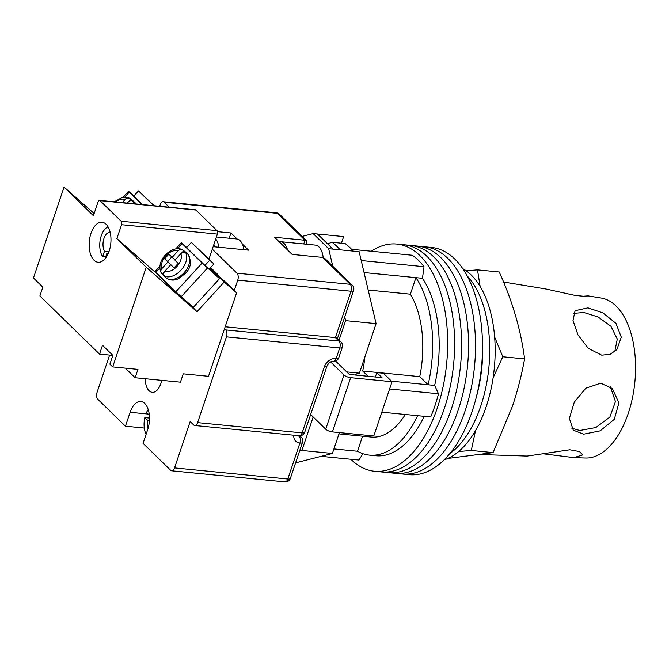 <?xml version="1.0" encoding="UTF-8"?>
<svg xmlns="http://www.w3.org/2000/svg" width="669" height="669" viewBox="0 0 669 669"><rect width="100%" height="100%" fill="white"/><g stroke="black" fill="none" stroke-linecap="round" stroke-linejoin="round"><path stroke-width="1" d="M371.287 251.226A114.148 61.314 95.6 0 1 396.767 244.043L403.733 244.729A114.148 61.314 95.6 0 1 444.258 408.692A114.148 61.314 95.6 0 1 381.455 471.938L388.421 472.623A114.148 61.314 95.6 0 0 451.232 409.369A114.148 61.314 95.6 0 0 410.699 245.414A114.148 61.314 95.6 0 1 451.232 409.369A114.148 61.314 95.6 0 1 388.421 472.623L395.387 473.301A114.148 61.314 95.6 0 0 458.198 410.055A114.148 61.314 95.6 0 0 417.673 246.092A114.148 61.314 95.6 0 1 458.198 410.055A114.148 61.314 95.6 0 1 395.387 473.301L402.362 473.986A114.148 61.314 95.6 0 0 465.164 410.741A114.148 61.314 95.6 0 0 424.639 246.777A114.148 61.314 95.6 0 1 465.164 410.741A114.148 61.314 95.6 0 1 402.362 473.986L409.328 474.672A114.148 61.314 95.6 0 0 472.138 411.418A114.148 61.314 95.6 0 0 431.614 247.463L403.733 244.729A114.148 61.314 95.6 0 1 444.258 408.692A114.148 61.314 95.6 0 1 381.455 471.938L374.481 471.252A114.148 61.314 95.6 0 1 350.891 459.26M396.767 244.043A114.148 61.314 95.6 0 1 437.292 408.006A114.148 61.314 95.6 0 1 374.481 471.252M389.609 388.99L438.496 393.782A108.963 58.529 95.6 0 1 434.942 405.715A108.963 58.529 95.6 0 1 430.694 416.963L381.807 412.171M351.585 249.294L412.288 255.249A108.963 58.529 95.6 0 1 424.029 266.688L422.465 278.287A98.586 52.951 95.6 0 1 434.658 385.428L438.496 393.782M361.227 260.534L424.029 266.688M321.112 456.342L358.96 460.055L362.924 453.691M368.084 376.287L362.698 371.036A80.422 43.201 -84.4 0 0 364.898 356.903M424.163 416.327A98.586 52.951 95.6 0 1 376.003 455.765L369.472 455.121A98.586 52.951 -84.4 0 0 417.623 415.683M327.559 243.809L332.092 242.287A115.185 61.874 95.6 0 1 340.17 249.821M353.232 251.101A115.185 61.874 -84.4 0 0 345.154 243.566L332.092 242.287M333.923 448.932L357.514 451.249A98.586 52.951 -84.4 0 0 369.472 455.121M391.507 381.196L428.127 384.784A98.586 52.951 -84.4 0 0 415.934 277.643L422.465 278.287M364.061 272.559L415.934 277.643L410.373 294.176A80.422 43.201 -84.4 0 1 419.756 376.63L428.127 384.784L434.658 385.428M410.373 294.176L368.176 290.037M419.756 376.63L362.698 371.036M338.991 433.888L371.245 437.049A80.422 43.201 -84.4 0 0 405.305 414.479M357.514 451.249L362.573 436.196M480.768 406.091A98.586 52.951 95.6 0 1 449.769 453.657A98.586 52.951 95.6 0 0 480.768 406.091A98.586 52.951 95.6 0 0 467.205 275.929A98.586 52.951 95.6 0 1 480.768 406.091M482.207 335.595A98.586 52.951 95.6 0 1 476.085 398.038M462.806 268.695A98.586 52.951 95.6 0 1 486.212 406.627A98.586 52.951 95.6 0 1 444.057 459.904M355.097 375.008A19.46 10.453 95.6 0 1 359.42 373.16L376.095 323.62L359.136 251.678L328.646 248.692L313.151 233.581L302.171 236.391M295.598 462.864L332.401 453.457L339.417 432.6M341.407 243.198L343.64 236.575L317.507 234.008L333.003 249.119M323.177 257.515A18.163 9.759 -84.4 0 0 315.258 245.088L280.411 241.668A18.163 9.759 -84.4 0 0 279.09 241.71M332.401 453.457L301.911 450.463L299.57 451.065M301.911 450.463L313.176 416.988M338.79 340.897L345.605 320.635L344.719 316.889M332.786 266.22L328.646 248.692M317.507 234.008L313.151 233.581M359.42 373.16L346.734 371.914M376.095 323.62L345.605 320.635M335.537 361.001L349.327 374.448L381.991 377.651L376.831 372.616L375.351 376.998M392.051 381.723L350.673 377.667L332.418 431.915L373.795 435.971L392.051 381.723L383.362 373.252L376.831 372.616M310.659 414.529L325.711 429.197L343.966 374.949A5.185 1.731 18.6 0 0 350.673 377.667M330.603 361.929L343.966 374.949M332.418 431.915A5.185 1.731 -161.4 0 1 325.711 429.197M287.561 249.955A18.163 9.759 -84.4 0 0 280.411 241.668M149.496 418.058L144.822 417.598A16.6 8.923 -84.4 0 0 146.11 434.298M148.234 409.562A16.6 8.923 -84.4 0 0 146.536 412.497L149.354 415.24M144.822 417.598L147.707 420.408A10.378 5.578 -84.4 0 0 148.108 428.26M149.438 420.584L147.707 420.408M213.854 244.57A10.378 5.578 95.6 0 1 214.958 246.844M215.744 238.958A16.6 8.923 95.6 0 1 218.83 247.229M216.413 236.96L236.709 238.95A16.6 8.923 95.6 0 1 243.876 249.688M161.681 380.335A15.563 8.363 95.6 0 1 160.803 383.688A15.563 8.363 95.6 0 1 152.231 392.318A15.563 8.363 95.6 0 1 145.29 378.729M169.265 207.214L164.164 202.239A5.185 2.785 -84.4 0 0 163.111 201.712A5.185 2.785 -84.4 0 0 160.259 204.589L159.69 206.269M237.152 239.009L230.964 232.979L217.509 231.658M213.152 246.669L248.575 250.147L242.387 244.11M234.242 290.555L237.754 280.119A5.185 2.785 -84.4 0 0 236.968 273.195L212.307 249.161M303.759 243.959L305.005 240.238L274.516 237.252L292.127 254.412L322.617 257.406L325.034 258.669L352.279 285.22A5.185 4.022 -45.7 0 0 350.213 284.3L322.617 257.406M148.142 414.061L130.12 412.288A19.46 10.453 -84.4 0 1 140.825 401.509A19.46 10.453 -84.4 0 1 147.732 429.456L143.057 443.371L170.645 470.265A5.185 2.785 -84.4 0 0 171.699 470.792A5.185 2.785 -84.4 0 0 174.559 467.915L190.163 421.545L193.684 424.982A5.185 2.785 -84.4 0 0 194.738 425.509A5.185 2.785 -84.4 0 0 197.598 422.632L226.465 336.85A5.185 2.785 -84.4 0 0 225.679 329.926L224.5 328.78M144.295 428.051L125.438 426.203L97.85 399.309A5.185 2.785 -84.4 0 1 97.055 392.377L109.607 355.08M225.679 329.926L338.924 341.031L335.395 337.594L225.169 326.781M130.12 412.288L125.438 426.203M236.968 273.195L350.213 284.3A5.185 2.785 95.6 0 1 350.999 291.224L335.395 337.594L337.109 338.171L340.981 341.951A5.185 4.022 -45.7 0 0 338.924 341.031A5.185 2.785 95.6 0 1 339.71 347.955L226.465 336.85M163.111 201.712L276.356 212.817A5.185 2.785 95.6 0 1 277.409 213.344L305.005 240.238L306.711 240.815L306.034 244.185M230.964 232.979L229.199 238.214M573.534 313.385L583.836 312.482L598.119 316.981L610.939 326.28L617.295 339.074L614.736 351.668M587.9 307.857L575.081 310.717L573.007 320.493L577.966 334.885L588.277 348.348L601.69 355.164L610.095 354.302L616.868 349.628L621.292 337.151L615.948 323.336L602.945 312.883L587.9 307.857M503.565 282.034L545.352 288.883L575.148 295.43L584.773 296.367L588.059 295.874L582.398 296.292M542.149 453.649L573.885 457.629L582.808 454.903L579.446 451.558L569.846 449.785L527.139 456.074L481.563 454.569M610.387 386.849L615.447 401.567L609.844 417.113L595.795 427.558L579.78 430.51L571.619 428.135M600.729 383.186L585.852 388.187L574.303 402.119L569.369 418.393L573.266 430.142L583.56 434.198L600.185 430.844L614.276 419.354L618.925 402.939L612.327 388.513L600.729 383.186M458.666 451.508L471.285 450.471L475.5 430.644M480.15 286.466L477.482 269.866L499.258 271.999C512.554 301.443 521 330.411 524.596 358.91C521.711 374.765 517.689 390.504 512.504 406.116L493.061 452.604L447.879 458.441M573.885 457.629L585.509 458.014A80.422 43.201 -84.4 0 0 632.673 396.784A80.422 43.201 -84.4 0 0 616.049 306.001A80.422 43.201 -84.4 0 0 601.197 298.031L588.059 295.874M493.103 377.86L502.812 356.769L494.634 337.051M477.482 269.866L466.159 270.794M493.061 452.604L471.285 450.471M524.596 358.91L502.812 356.769M204.906 265.459L209.673 260.241L191.359 242.387L186.584 247.605M160.159 276.489L159.849 276.832L178.171 294.678L182.403 298.399L182.721 298.048M191.359 242.387L213.913 263.954L209.121 269.189M209.673 260.241L213.913 263.954M207.465 268.018L181.215 296.718L175.838 291.776L202.097 263.076L219.566 278.622L205.258 265.802L186.601 247.58M175.738 248.885L181.332 242.772L186.743 247.43M181.215 296.718L193.308 307.33L219.566 278.622M159.899 267.926L155.877 272.325L175.838 291.776M155.877 272.325L155.074 271.472L159.966 266.12M202.097 263.076L182.135 243.616L177.494 248.692M181.332 242.772L182.135 243.616M185.748 252.79L186.509 253.451A16.081 10.16 -48.8 0 0 185.305 251.853A16.081 10.16 -48.8 0 0 185.054 251.628A16.081 10.16 -48.8 0 0 183.691 250.708L182.436 249.713C172.385 244.444 155.216 260.191 161.12 272.676L162.391 273.989A16.081 10.16 -48.8 0 0 163.596 275.586A16.081 10.16 -48.8 0 0 163.846 275.812A16.081 10.16 -48.8 0 0 165.21 276.732L164.457 276.071C163.236 274.658 163.378 273.011 164.875 271.137L170.729 264.732L174.024 267.943L178.222 263.343L174.935 260.141L180.789 253.743C182.528 252.079 184.184 251.761 185.748 252.79A16.081 10.16 131.2 0 1 180.973 270.151A16.081 10.16 131.2 0 1 164.457 276.071M175.069 259.99L168.831 254.195L164.624 258.786L167.911 261.989L162.057 268.386C160.56 270.268 160.418 271.907 161.639 273.32M172.117 257.398L177.971 251C179.71 249.336 181.366 249.01 182.93 250.039M181.5 253.099L183.691 250.708M170.796 264.799L167.651 261.437L171.707 257.005M162.391 273.989L164.29 271.907M174.166 267.784L170.729 264.732M170.938 264.64L167.911 261.989M167.651 261.437L164.624 258.786M154.179 205.734L138.516 190.882L133.741 196.101L133.39 195.758L142.447 204.58M124.651 197.196L129.293 192.12L128.49 191.267L133.9 195.933M129.293 192.12L142.037 204.538M128.657 201.595L130.848 199.203A16.081 10.16 131.2 0 1 132.211 200.123A16.081 10.16 131.2 0 1 132.462 200.357A16.081 10.16 131.2 0 1 133.666 201.954L132.905 201.285C131.341 200.265 129.686 200.583 127.946 202.247A12.193 7.702 131.2 0 1 128.264 203.192M130.848 199.203L130.087 198.542C128.523 197.514 126.867 197.832 125.128 199.496L122.285 202.607M127.177 203.083L127.946 202.247M129.594 198.216L130.087 198.542M138.516 190.882L153.703 205.684M110.226 232.569A10.637 5.712 -84.4 0 0 109.808 232.503A10.637 5.712 -84.4 0 0 103.72 239.168A10.637 5.712 -84.4 0 0 104.498 251.159L108.988 251.603M105.066 258.719L106.848 253.451A10.637 5.712 -84.4 0 0 107.734 253.668A10.637 5.712 -84.4 0 0 108.161 253.685M105.685 256.896L102.666 256.595A16.6 8.923 -84.4 0 1 100.25 239.703A16.6 8.923 -84.4 0 1 108.094 226.883M104.498 251.159L102.666 256.595M108.202 253.584L106.848 253.451M94.011 260.199A20.103 10.796 95.6 0 1 89.93 237.169A20.103 10.796 95.6 0 1 102.023 222.225A20.103 10.796 95.6 0 1 106.112 224.266A20.103 10.796 95.6 0 1 110.193 247.296A20.103 10.796 95.6 0 1 98.1 262.24A20.103 10.796 95.6 0 1 94.011 260.199M209.865 268.369L226.03 282.544L236.592 292.846L208.502 376.304L183.239 373.829L180.438 382.175L135.138 377.734L137.948 369.388L112.685 366.913L109.867 364.162L112.827 355.356L102.499 345.279L99.53 354.093L39.881 295.957L42.841 287.143L33.45 277.986L64.032 187.103L94.137 213.503M112.818 355.398L99.53 354.093M195.85 210.033L100.024 200.633A2.592 1.397 -84.4 0 0 99.497 200.365L195.323 209.765A2.592 1.397 95.6 0 1 195.85 210.033L216.99 230.629A2.592 1.397 95.6 0 1 217.383 234.091L121.557 224.692L116.874 238.607L146.235 267.215L112.685 366.913M208.954 259.12L217.383 234.091M210.626 267.533L217.81 274.533L210.275 267.926M217.601 275.151L217.81 274.533M100.024 200.633L121.164 221.23L216.99 230.629M121.557 224.692A2.592 1.397 -84.4 0 0 121.164 221.23M99.497 200.365A2.592 1.397 -84.4 0 0 98.075 201.804L93.392 215.719L64.032 187.103M146.235 267.215L196.995 311.729L224.207 281.983L236.592 292.846M224.207 281.983L209.69 268.562M190.197 304.596L196.995 311.729M189.954 304.863L182.478 298.315M116.874 238.607L160.125 276.531M217.166 275.118L216.589 275.737M135.138 377.734L126.215 369.037L126.474 368.259M306.711 240.815L279.475 214.264A5.185 4.022 -45.7 0 0 277.409 213.344L164.164 202.239M337.452 338.506L353.575 290.589A5.185 1.731 18.6 0 1 350.999 291.224L237.754 280.119M174.559 467.915L287.804 479.021L299.896 443.087A10.378 8.045 -45.7 0 1 293.808 435.218M197.598 422.632L302.129 432.885L324.365 366.804A10.378 8.045 -45.7 0 1 336.198 358.383L339.71 347.955A5.185 1.731 18.6 0 0 342.277 347.32A5.185 5.185 0 0 0 340.981 341.951M298.633 435.695L299.11 436.155A5.185 4.022 -45.7 0 1 301.167 437.074L299.837 435.778M297.471 435.578A5.185 4.022 134.3 0 0 299.11 436.155A5.185 2.785 95.6 0 1 299.896 443.087A5.185 1.731 -161.4 0 0 302.463 442.452A5.185 5.185 0 0 0 301.167 437.074M299.277 435.753A5.185 5.185 0 0 0 304.696 432.249A5.185 1.731 18.6 0 1 302.129 432.885A5.185 2.785 95.6 0 1 299.277 435.753L194.738 425.509M324.365 366.804A5.185 1.731 18.6 0 0 326.932 366.169C328.663 362.849 330.804 361.21 333.346 361.26A5.185 5.185 0 0 0 338.765 357.756L342.277 347.32M338.765 357.756A5.185 1.731 18.6 0 1 336.198 358.383A5.185 2.785 95.6 0 1 333.346 361.26M287.804 479.021A5.185 2.785 95.6 0 1 284.952 481.897A5.185 5.185 0 0 0 290.371 478.385A5.185 1.731 -161.4 0 1 287.804 479.021M165.862 277.576A16.081 10.16 -48.8 0 0 166.113 277.802A16.081 10.16 -48.8 0 0 184.176 272.609A16.081 10.16 -48.8 0 0 187.571 253.844A16.081 10.16 -48.8 0 0 187.32 253.618L185.054 251.628M177.971 251A12.193 7.702 -48.8 0 0 165.904 255.683A12.193 7.702 -48.8 0 0 162.057 268.386M164.875 271.137A12.193 7.702 -48.8 0 0 176.942 266.446A12.193 7.702 -48.8 0 0 180.789 253.743M132.211 200.123L134.477 202.113A16.081 10.16 131.2 0 1 134.728 202.347A16.081 10.16 131.2 0 1 135.932 203.945M133.75 203.727A16.081 10.16 -48.8 0 0 132.905 201.285M115.52 201.938A12.193 7.702 131.2 0 1 125.128 199.496M304.696 432.249L326.932 366.169M171.699 470.792L284.952 481.897M290.371 478.385L302.463 442.452M353.575 290.589A5.185 5.185 0 0 0 352.279 285.22M279.475 214.264A5.185 5.185 0 0 0 276.356 212.817M187.32 253.618L187.663 253.927C191.936 261.102 191.192 267.575 185.438 273.337L178.573 278.613C176.516 279.592 171.699 281.724 166.113 277.802L163.846 275.812M128.49 191.267L122.895 197.38M134.477 202.113L136.075 203.953M129.594 198.208L121.967 197.581L114.232 201.812"/></g></svg>
